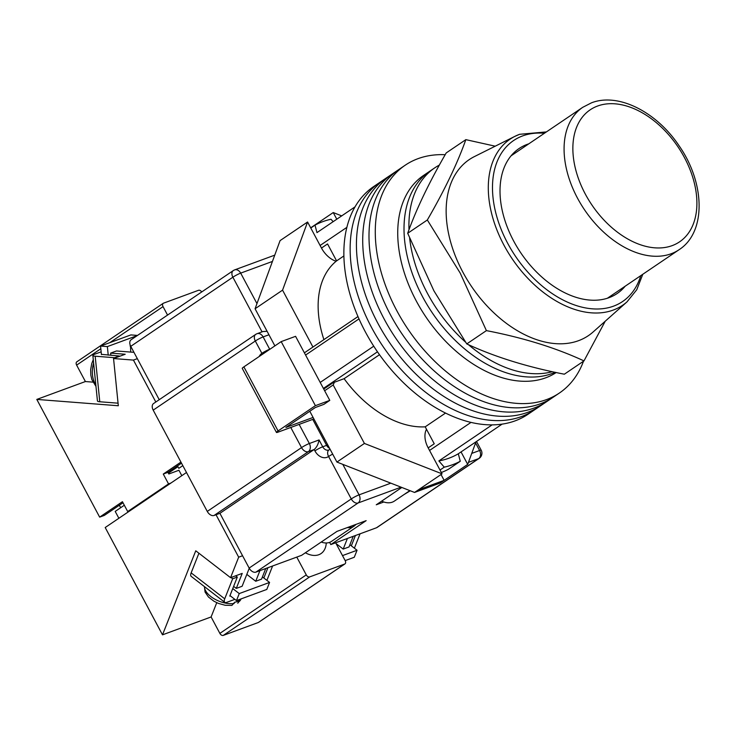 <?xml version="1.0" encoding="UTF-8"?>
<svg xmlns="http://www.w3.org/2000/svg" width="736" height="736" viewBox="0 0 736 736"><rect width="100%" height="100%" fill="white"/><g stroke="black" fill="none" stroke-linecap="round" stroke-linejoin="round"><path stroke-width="1.1" d="M445.188 154.707A137.549 89.617 55.9 0 0 405.186 165.223L380.052 182.234A137.549 89.617 55.9 0 0 371.625 327.603A137.549 89.617 55.9 0 0 534.262 410.035L527.979 414.294A137.549 89.617 55.9 0 1 365.341 331.862A137.549 89.617 55.9 0 1 373.768 186.493L380.052 182.234A137.549 89.617 55.9 0 0 371.625 327.603A137.549 89.617 55.9 0 0 534.262 410.035L540.546 405.784A137.549 89.617 55.9 0 1 377.908 323.352A137.549 89.617 55.9 0 0 540.546 405.784L546.83 401.534A137.549 89.617 55.9 0 1 384.192 319.093A137.549 89.617 55.9 0 0 546.83 401.534L553.113 397.274A137.549 89.617 55.9 0 1 390.476 314.842A137.549 89.617 55.9 0 0 553.113 397.274L559.406 393.024A137.549 89.617 55.9 0 0 583.501 361.229M386.336 177.983A137.549 89.617 55.9 0 0 377.908 323.352A137.549 89.617 55.9 0 1 386.336 177.983M392.619 173.733A137.549 89.617 55.9 0 0 384.192 319.093A137.549 89.617 55.9 0 1 392.619 173.733M398.903 169.473A137.549 89.617 55.9 0 0 390.476 314.842A137.549 89.617 55.9 0 1 398.903 169.473M405.186 165.223A137.549 89.617 55.9 0 0 396.759 310.592A137.549 89.617 55.9 0 0 559.406 393.024M305.587 355.056L358.993 318.9M310.776 228.004L315.017 225.133L316.968 232.622L355.028 206.862M502.108 424.129L458.307 453.781A131.293 85.542 -124.1 0 1 438.868 460.929L492.126 424.874M320.197 382.435L373.741 346.187M428.177 447.884L434.24 443.771L425.196 426.834A96.904 63.14 -124.1 0 1 344.108 378.681L332.074 383.106L323.619 388.829M323.904 339.627A96.904 63.14 -124.1 0 1 336.591 260.884L327.548 243.947L321.485 248.05M315.017 225.133A138.8 90.427 -124.1 0 1 331.025 219.236L333.132 221.683M458.307 453.781L460.258 461.27L448.472 469.246A138.8 90.427 55.9 0 1 441.324 472.503M460.258 461.27A138.8 90.427 -124.1 0 1 444.25 467.158L440.008 470.028M444.25 467.158L438.868 460.929M429.557 450.45L470.994 422.4M323.398 388.415L377.467 351.808M304.391 352.829L357.972 316.563M320.105 245.474L346.868 227.36M343.887 255.944L336.591 260.884M379.5 354.715L344.108 378.681M445.528 413.071L425.196 426.834M422.565 296.728A118.79 77.39 55.9 0 0 555.119 372.296A118.79 77.39 55.9 0 1 422.565 296.728A118.79 77.39 55.9 0 1 429.842 171.184A118.79 77.39 55.9 0 0 422.565 296.728M439.346 165.094A118.79 77.39 55.9 0 0 434.755 167.854L423.559 175.435A118.79 77.39 55.9 0 0 416.282 300.978A118.79 77.39 55.9 0 0 556.204 372.526M409.648 238.206A118.79 77.39 55.9 0 0 427.469 293.397A118.79 77.39 55.9 0 0 465.502 342.093M468.455 344.678A118.79 77.39 55.9 0 0 552.322 371.698M434.755 167.854A118.79 77.39 55.9 0 0 409.004 229.724M409.86 490.618L394.34 501.115A21.887 14.26 -124.1 0 1 381.662 501.133M312.938 347.052L282.56 290.15L307.574 222.005L321.457 248.004A20.636 13.441 55.9 0 0 336.131 261.262M426.503 429.281A20.636 13.441 -124.1 0 0 428.159 447.838L442.042 473.837L364.412 443.449L333.178 384.956A23.442 15.272 55.9 0 0 334.264 382.306M461.04 451.922L467.7 464.398L444.139 480.35L418.48 489.79L414.552 492.448L440.211 483.009L444.139 480.35L441.03 474.527M475.999 441.802L467.7 464.398M341.706 215.878L333.233 212.557L310.684 227.829M336.784 219.208L333.233 212.557M364.412 443.449L336.922 462.061L414.552 492.448M336.922 462.061L309.792 411.258M274.887 345.883L255.07 308.761L280.076 240.617L307.574 222.005M324.64 390.742L333.178 384.956M282.56 290.15L255.07 308.761M442.042 473.837L418.48 489.79M313.094 417.441L285.881 427.45L315.339 407.514L323.886 404.368L329.783 400.375L295.578 336.324L281.189 341.614L243.883 366.868L278.079 430.928A6.256 0.754 151.9 0 0 276.451 432.446A6.256 0.754 151.9 0 0 278.042 432.152L313.904 418.959M329.783 400.375L315.394 405.665L281.189 341.614M315.394 405.665L278.079 430.928M276.451 432.446L242.254 368.386A6.256 0.754 -28.1 0 1 243.883 366.868M355.893 524.418A20.01 13.036 -124.1 0 1 354.016 526.157A20.01 13.036 -124.1 0 1 347.236 527.602M354.016 526.157L331.43 541.438A20.01 13.036 -124.1 0 1 321.227 542.046M376.482 527.767L478.602 458.638A6.256 4.076 55.9 0 0 479.182 458.344L377.062 527.473A6.256 4.076 -124.1 0 1 376.482 527.767L330.795 544.576L366.151 520.646L336.987 531.374L301.64 555.303L255.953 572.111A6.256 4.076 -124.1 0 1 249.145 568.063L219.908 513.323L214.075 515.467A6.256 4.076 -124.1 0 1 207.267 511.419L153.189 410.136A6.256 4.076 -124.1 0 1 153.566 403.53L255.686 334.402A6.256 4.076 55.9 0 0 255.309 341.007L153.189 410.136M403.99 494.583L410.274 490.774M401.838 487.471L376.262 504.786L383.833 501.998M159.234 399.694L130.75 346.334A6.256 4.076 -124.1 0 1 131.137 339.728L233.257 270.6A6.256 4.076 55.9 0 0 232.87 277.205L130.75 346.334M299.138 424.396L309.35 443.514L319.065 439.944C318.237 444.277 316.6 447.46 314.171 449.503L219.908 513.323M329.618 542.377L330.795 544.576M268.953 334.77L263.12 336.913A6.256 4.683 69.8 0 0 257.039 333.712A6.256 6.256 0 0 0 255.686 334.402A6.256 4.076 55.9 0 1 256.266 334.098A6.256 4.683 69.8 0 1 257.039 333.712L262.936 331.54L267.094 331.292M625.186 286.203A87.529 57.031 -124.1 0 1 621.055 290.49A87.529 57.031 -124.1 0 1 609.04 297.675A87.529 57.031 -124.1 0 1 515.228 243.864A87.529 57.031 -124.1 0 1 523.287 146.068A87.529 57.031 -124.1 0 1 527.188 144.376A87.529 57.031 -124.1 0 1 528.807 143.824M642.795 274.28L636.75 289.745L627.026 301.843L593.124 331.973A106.288 69.248 -124.1 0 1 578.533 340.685A106.288 69.248 -124.1 0 1 462.742 271.924A106.288 69.248 -124.1 0 1 474.398 156.593L514.97 136.316A100.317 65.357 -124.1 0 1 519.441 134.375M583.979 360.907L564.346 374.201C527.445 367.062 494.923 356.969 466.771 343.914L433.918 290.84L407.698 233.284C416.162 209.466 428.996 182.675 446.2 152.941L465.842 139.647C457.378 163.466 444.544 190.247 427.331 219.99L460.184 273.056L486.404 330.62C523.305 337.75 555.827 347.843 583.979 360.907L605.231 321.209M495.208 146.188L465.842 139.647M486.404 330.62L466.771 343.914M427.331 219.99L407.698 233.284M101.43 354.605L100.565 346.067L130.888 334.908L137.494 335.423M108.229 355.138L107.364 346.592L137.218 335.607M100.565 346.067L107.364 346.592M101.145 351.845L94.208 354.393A6.256 1.343 -5.8 0 0 92.846 355.396A6.256 1.343 -5.8 0 0 95.183 356.206L114.604 357.714L119.278 355.994L101.402 354.347M95.183 356.206L99.783 401.764L118.064 403.181M99.783 401.764A6.256 1.343 174.2 0 1 97.446 400.964L92.846 355.396M181.498 463.165L167.946 472.337L163.282 474.058L168.544 483.911L127.696 511.557L122.434 501.704L99.654 517.132L104.319 515.412L122.995 502.762M180.936 462.098L163.282 474.058M201.701 291.953A3.128 2.033 55.9 0 0 198.518 290.297L163.521 303.168A3.128 2.033 55.9 0 0 163.226 303.315A3.128 2.033 55.9 0 0 163.042 306.618L109.784 342.672M167.55 315.072L163.042 306.618M137.328 358.653L133.437 360.088L155.82 402.003M100.832 348.735L76.627 365.12L85.404 381.542L36.8 399.418L99.654 517.132M76.627 365.12A3.128 2.033 -124.1 0 1 76.82 361.818L163.226 303.315M120.667 507.702L119.352 505.236M130.493 345.819L130.704 352.075M130.585 346.003L130.079 345.966M36.8 399.418L118.321 405.757L113.556 358.542L133.437 360.088M133.952 352.332L116.472 350.971L110.639 353.114L110.869 355.341M113.556 358.542L125.212 354.246L110.639 353.114M85.404 381.542L92.911 382.122M127.696 511.557L130.106 510.674M168.544 483.911L170.954 483.018M181.82 475.668L178.931 470.258L168.82 473.984L167.946 472.337M229.982 595.59L236.468 600.594L266.8 589.444L269.569 582.434L262.43 576.914M232.76 588.579L239.246 593.584L269.569 582.434M236.468 600.594L239.246 593.584M234.867 599.362L226.624 602.388A6.256 2.659 -52.3 0 1 224.784 602.333A6.256 2.659 -52.3 0 1 224.719 598.819L232.65 578.781L237.314 577.07L229.779 596.096L230.368 595.884M266.901 580.373L272.596 565.993M224.719 598.819L191.148 572.875L198.913 553.233M191.148 572.875A6.256 2.659 127.7 0 0 191.213 576.389L224.784 602.333M231.012 577.521L232.65 578.781M267.932 567.704L263.847 578.008M237.314 577.07L235.676 575.8M204.415 586.592L205.077 592.075L208.481 597.043L213.946 601.229L218.445 603.41L225.152 605.268L231.904 605.406L234.674 602.232A19.384 9.844 21.6 0 0 237.268 601.579A19.384 9.844 21.6 0 0 239.338 600.512L237.756 603.207L240.92 599.242A19.384 9.844 -158.4 0 1 238.841 601.772M349.904 544.732L357.052 550.252L342.498 555.606M345.175 560.611L354.274 557.262L357.052 550.252M354.384 548.191L360.07 533.812M355.405 535.523L351.33 545.827M305.385 552.773A24.224 15.787 55.9 0 0 318.78 554.732A24.224 15.787 55.9 0 0 321.025 553.582A24.224 15.787 55.9 0 0 326.269 542.984M118.873 518.282L115.202 511.41L124.32 505.236M174.303 468.032L177.956 466.688L178.83 468.335L182.822 465.63M216.025 514.749L238.676 557.18L242.567 555.744M296.774 557.097L306.277 574.89A3.128 2.033 55.9 0 0 309.681 576.904L344.678 564.034A3.128 2.033 55.9 0 0 344.963 563.886A3.128 2.033 55.9 0 0 345.156 560.584L335.662 542.791M265.751 568.505L261.556 579.122L255.723 581.265L246.818 574.384M249.246 568.247L242.116 586.27L236.284 588.414L233.634 586.371M259.918 570.648L255.723 581.265M186.484 472.503L105.202 527.528L162.5 634.837L195.758 550.795L230.561 577.677L242.227 573.39L236.284 588.414M230.561 577.677L238.676 557.18M309.681 576.904L223.275 635.407L258.272 622.527L344.678 564.034M258.805 622.168A3.128 2.033 -124.1 0 1 258.557 622.38A3.128 2.033 -124.1 0 1 258.272 622.527M223.275 635.407A3.128 2.033 -124.1 0 1 219.871 633.383L211.103 616.961L162.5 634.837M347.401 538.467L343.197 549.084L349.03 546.931L353.234 536.323M336.076 543.582L343.197 549.084M211.103 616.961L216.752 602.692M168.388 473.165L177.956 466.688M471.739 453.404L479.605 450.506A6.256 4.683 69.8 0 1 478.602 458.638L468.446 462.374M401.056 487.168L358.073 502.982L255.953 572.111M479.182 458.344A6.256 6.256 0 0 0 481.197 450.22A6.256 0.754 -28.1 0 0 479.605 450.506L475.576 442.952M272.44 261.436L240.681 273.12L256.965 303.6M259.136 356.546A12.503 9.366 69.8 0 1 261.878 353.326L255.309 341.007A6.256 0.754 -28.1 0 1 263.12 336.913L269.698 349.232L270.213 349.048M342.801 464.361L359.076 494.85L390.825 483.166M262.053 331.862L232.87 277.205A6.256 0.754 -28.1 0 1 240.681 273.12A6.256 4.683 69.8 0 0 234.6 269.91A6.256 6.256 0 0 0 233.257 270.6A6.256 4.076 55.9 0 1 233.836 270.305A6.256 4.683 69.8 0 1 234.6 269.91L274.749 255.144M249.145 568.063L351.265 498.934L328.606 456.504A12.503 9.366 69.8 0 1 314.907 450.874L314.171 449.503L308.338 451.656L214.075 515.467M207.267 511.419L301.53 447.608L290.775 427.469M319.065 439.944L322.718 446.789L326.609 445.354L312.745 419.391M262.476 354.283A6.256 4.076 55.9 0 1 261.878 353.326A6.256 0.754 -28.1 0 1 269.698 349.232A6.256 4.683 69.8 0 1 269.762 349.352M327.75 444.894A6.256 0.754 -28.1 0 1 326.609 445.354A6.256 4.683 -110.2 0 0 329.599 448.344M314.907 450.874A6.256 0.754 151.9 0 1 322.718 446.789A6.256 4.683 -110.2 0 0 328.808 449.99L328.992 449.898A6.256 4.076 55.9 0 0 328.606 456.504A6.256 0.754 151.9 0 1 332.681 454.121M329.572 449.604A6.256 4.683 69.8 0 1 330.105 449.3A6.256 6.256 0 0 0 328.992 449.898A6.256 4.076 55.9 0 1 329.572 449.604M301.53 447.608A6.256 4.076 55.9 0 0 308.338 451.656A6.256 4.683 -110.2 0 0 309.35 443.514A6.256 0.754 -28.1 0 0 301.53 447.608M351.265 498.934A6.256 4.076 55.9 0 0 358.073 502.982A6.256 4.683 69.8 0 0 359.076 494.85A6.256 0.754 151.9 0 0 351.265 498.934M544.401 133.262A97.207 63.333 55.9 0 0 522.661 135.902A97.207 63.333 55.9 0 0 507.665 243.266A97.207 63.333 55.9 0 0 613.566 306.148A97.207 63.333 55.9 0 0 640.78 275.641M627.026 301.843A100.317 65.357 -124.1 0 1 613.254 310.068A100.317 65.357 -124.1 0 1 505.733 248.4A100.317 65.357 -124.1 0 1 514.97 136.316L519.625 134.302L546.406 131.91M671.149 253.764A85.965 56.01 -124.1 0 1 580.879 204.093A85.965 56.01 -124.1 0 1 582.765 107.3L591.523 102.81C618.553 92.322 656.852 112.258 679.08 145.774C704.987 182.74 706.542 232.015 679.144 249.67A85.965 56.01 -124.1 0 1 671.149 253.764M597.614 106.021A79.718 51.934 55.9 0 0 585.313 194.065A79.718 51.934 55.9 0 0 672.152 245.631A79.718 51.934 55.9 0 0 684.452 157.587A79.718 51.934 55.9 0 0 597.614 106.021M93.619 363.087A19.384 12.144 94.4 0 0 95.836 384.992M234.177 603.483A19.384 9.844 -158.4 0 1 214.618 599.04A19.384 9.844 -158.4 0 1 204.516 586.675M219.871 633.383L306.277 574.89M323.739 389.059L333.086 382.738M476.514 441.453L481.197 450.22M582.765 107.3L511.042 155.848M679.144 249.67L607.421 298.227M93.279 359.72L91.779 363.483L90.675 369.398L90.832 375.139L91.899 379.712L95.984 386.428M258.557 622.38L344.963 563.886"/></g></svg>
